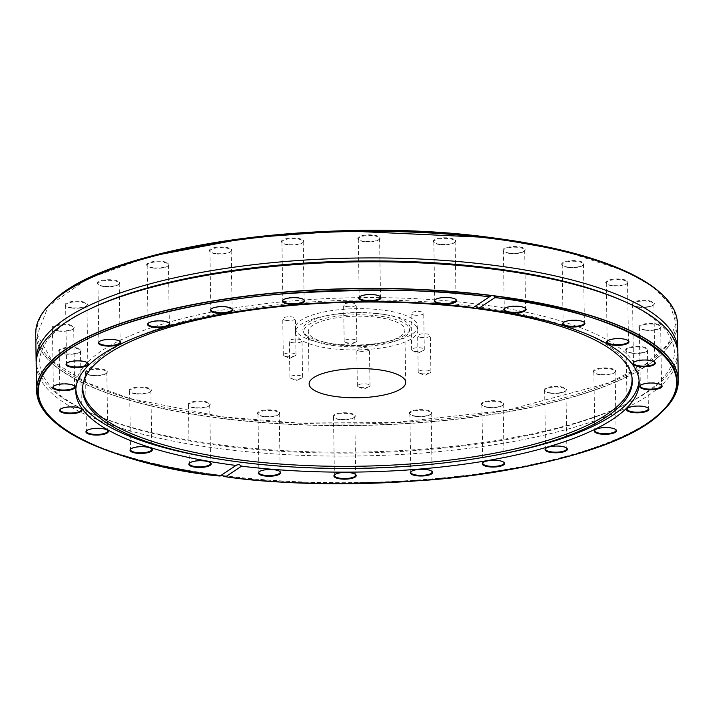 <?xml version="1.0" encoding="UTF-8"?>
<svg xmlns="http://www.w3.org/2000/svg" width="714" height="714" viewBox="0 0 714 714"><rect width="100%" height="100%" fill="white"/><g stroke="black" fill="none" stroke-linecap="round" stroke-linejoin="round"><path stroke-width="0.54" stroke-dasharray="3.57 2.68" d="M292.99 342.756A6.337 1.919 -0.9 0 1 289.322 341.078A6.337 1.919 -0.9 0 1 295.632 339.061A6.337 1.919 -0.9 0 1 301.995 340.881A6.337 1.919 -0.9 0 1 292.99 342.756M421.322 337.472A6.337 1.919 -0.9 0 1 417.654 335.794A6.337 1.919 -0.9 0 1 423.964 333.777A6.337 1.919 -0.9 0 1 430.328 335.598A6.337 1.919 -0.9 0 1 421.322 337.472M347.272 306.636A6.337 1.919 -0.9 0 1 343.613 304.958A6.337 1.919 -0.9 0 1 349.914 302.941A6.337 1.919 -0.9 0 1 356.277 304.762A6.337 1.919 -0.9 0 1 347.272 306.636M286.403 320.434A6.337 1.919 -0.9 0 1 282.735 318.765A6.337 1.919 -0.9 0 1 289.045 316.748A6.337 1.919 -0.9 0 1 295.409 318.56A6.337 1.919 -0.9 0 1 286.403 320.434M71.57 307.707A11.156 3.374 -0.9 0 1 65.706 305.815A11.156 3.374 -0.9 0 1 76.211 301.21A11.156 3.374 -0.9 0 1 86.858 305.485A11.156 3.374 -0.9 0 1 71.57 307.707M58.361 330.743A11.156 3.374 -0.9 0 1 52.497 328.851A11.156 3.374 -0.9 0 1 63.002 324.245A11.156 3.374 -0.9 0 1 73.649 328.52A11.156 3.374 -0.9 0 1 58.361 330.743M65.144 353.751A11.156 3.374 -0.9 0 1 59.289 351.859A11.156 3.374 -0.9 0 1 69.793 347.254A11.156 3.374 -0.9 0 1 80.441 351.529A11.156 3.374 -0.9 0 1 65.144 353.751M91.472 375.162A11.156 3.374 -0.9 0 1 85.618 373.27A11.156 3.374 -0.9 0 1 96.122 368.656A11.156 3.374 -0.9 0 1 106.761 372.94A11.156 3.374 -0.9 0 1 91.472 375.162M135.544 393.512A11.156 3.374 -0.9 0 1 129.68 391.62A11.156 3.374 -0.9 0 1 140.194 387.015A11.156 3.374 -0.9 0 1 150.832 391.29A11.156 3.374 -0.9 0 1 135.544 393.512M194.351 407.56A11.156 3.374 -0.9 0 1 188.496 405.668A11.156 3.374 -0.9 0 1 199.001 401.054A11.156 3.374 -0.9 0 1 209.648 405.338A11.156 3.374 -0.9 0 1 194.351 407.56M263.894 416.333A11.156 3.374 -0.9 0 1 258.04 414.45A11.156 3.374 -0.9 0 1 268.544 409.836A11.156 3.374 -0.9 0 1 279.183 414.111A11.156 3.374 -0.9 0 1 263.894 416.333M339.427 419.252A11.156 3.374 -0.9 0 1 333.572 417.369A11.156 3.374 -0.9 0 1 344.077 412.754A11.156 3.374 -0.9 0 1 354.724 417.03A11.156 3.374 -0.9 0 1 339.427 419.252M415.807 416.11A11.156 3.374 -0.9 0 1 409.952 414.218A11.156 3.374 -0.9 0 1 420.457 409.613A11.156 3.374 -0.9 0 1 431.095 413.888A11.156 3.374 -0.9 0 1 415.807 416.11M487.832 407.123A11.156 3.374 -0.9 0 1 481.968 405.231A11.156 3.374 -0.9 0 1 492.473 400.616A11.156 3.374 -0.9 0 1 503.12 404.9A11.156 3.374 -0.9 0 1 487.832 407.123M550.583 392.896A11.156 3.374 -0.9 0 1 544.72 391.004A11.156 3.374 -0.9 0 1 555.224 386.399A11.156 3.374 -0.9 0 1 565.872 390.674A11.156 3.374 -0.9 0 1 550.583 392.896M599.787 374.404A11.156 3.374 -0.9 0 1 593.932 372.512A11.156 3.374 -0.9 0 1 604.437 367.906A11.156 3.374 -0.9 0 1 615.075 372.181A11.156 3.374 -0.9 0 1 599.787 374.404M632.095 352.903A11.156 3.374 -0.9 0 1 626.24 351.011A11.156 3.374 -0.9 0 1 636.745 346.406A11.156 3.374 -0.9 0 1 647.393 350.681A11.156 3.374 -0.9 0 1 632.095 352.903M645.304 329.868A11.156 3.374 -0.9 0 1 639.449 327.976A11.156 3.374 -0.9 0 1 649.954 323.371A11.156 3.374 -0.9 0 1 660.602 327.646A11.156 3.374 -0.9 0 1 645.304 329.868M638.521 306.859A11.156 3.374 -0.9 0 1 632.658 304.967A11.156 3.374 -0.9 0 1 643.162 300.362A11.156 3.374 -0.9 0 1 653.81 304.637A11.156 3.374 -0.9 0 1 638.521 306.859M612.193 285.448A11.156 3.374 -0.9 0 1 606.329 283.565A11.156 3.374 -0.9 0 1 616.834 278.951A11.156 3.374 -0.9 0 1 627.481 283.226A11.156 3.374 -0.9 0 1 612.193 285.448M568.121 267.098A11.156 3.374 -0.9 0 1 562.266 265.206A11.156 3.374 -0.9 0 1 572.771 260.601A11.156 3.374 -0.9 0 1 583.409 264.876A11.156 3.374 -0.9 0 1 568.121 267.098M509.314 253.051A11.156 3.374 -0.9 0 1 503.45 251.167A11.156 3.374 -0.9 0 1 513.955 246.553A11.156 3.374 -0.9 0 1 524.603 250.828A11.156 3.374 -0.9 0 1 509.314 253.051M439.77 244.277A11.156 3.374 -0.9 0 1 433.907 242.385A11.156 3.374 -0.9 0 1 444.411 237.771A11.156 3.374 -0.9 0 1 455.059 242.055A11.156 3.374 -0.9 0 1 439.77 244.277M364.238 241.359A11.156 3.374 -0.9 0 1 358.374 239.467A11.156 3.374 -0.9 0 1 368.879 234.861A11.156 3.374 -0.9 0 1 379.527 239.136A11.156 3.374 -0.9 0 1 364.238 241.359M287.858 244.5A11.156 3.374 -0.9 0 1 281.994 242.608A11.156 3.374 -0.9 0 1 292.499 238.003A11.156 3.374 -0.9 0 1 303.147 242.278A11.156 3.374 -0.9 0 1 287.858 244.5M215.833 253.488A11.156 3.374 -0.9 0 1 209.978 251.605A11.156 3.374 -0.9 0 1 220.483 246.99A11.156 3.374 -0.9 0 1 231.131 251.266A11.156 3.374 -0.9 0 1 215.833 253.488M153.082 267.714A11.156 3.374 -0.9 0 1 147.227 265.831A11.156 3.374 -0.9 0 1 157.732 261.217A11.156 3.374 -0.9 0 1 168.379 265.492A11.156 3.374 -0.9 0 1 153.082 267.714M103.878 286.207A11.156 3.374 -0.9 0 1 98.014 284.315A11.156 3.374 -0.9 0 1 108.519 279.709A11.156 3.374 -0.9 0 1 119.167 283.985A11.156 3.374 -0.9 0 1 103.878 286.207M330.743 344.335A61.217 18.51 -0.9 0 1 295.328 328.137A61.217 18.51 -0.9 0 1 356.241 308.671A61.217 18.51 -0.9 0 1 417.735 326.218A61.217 18.51 -0.9 0 1 330.743 344.335M414.736 315.16A6.337 1.919 -0.9 0 1 411.068 313.482A6.337 1.919 -0.9 0 1 417.378 311.465A6.337 1.919 -0.9 0 1 423.741 313.276A6.337 1.919 -0.9 0 1 414.736 315.16M360.445 351.27A6.337 1.919 -0.9 0 1 356.786 349.601A6.337 1.919 -0.9 0 1 363.087 347.584A6.337 1.919 -0.9 0 1 369.45 349.396A6.337 1.919 -0.9 0 1 360.445 351.27M293.561 378.991A6.337 1.919 -0.9 0 1 290.955 378.349A6.337 1.919 -0.9 0 1 289.893 377.313A6.337 1.919 -0.9 0 1 296.194 375.296A6.337 1.919 -0.9 0 1 302.566 377.117A6.337 1.919 -0.9 0 1 301.54 378.188A6.337 1.919 -0.9 0 1 293.561 378.991M421.894 373.708A6.337 1.919 -0.9 0 1 419.279 373.065A6.337 1.919 -0.9 0 1 418.226 372.03A6.337 1.919 -0.9 0 1 424.527 370.013A6.337 1.919 -0.9 0 1 430.899 371.833A6.337 1.919 -0.9 0 1 429.873 372.904A6.337 1.919 -0.9 0 1 421.894 373.708M347.843 342.872A6.337 1.919 -0.9 0 1 345.237 342.229A6.337 1.919 -0.9 0 1 344.175 341.194A6.337 1.919 -0.9 0 1 350.485 339.177A6.337 1.919 -0.9 0 1 356.848 340.997A6.337 1.919 -0.9 0 1 355.822 342.068A6.337 1.919 -0.9 0 1 347.843 342.872M286.974 356.67A6.337 1.919 -0.9 0 1 284.368 356.036A6.337 1.919 -0.9 0 1 283.306 355.001A6.337 1.919 -0.9 0 1 289.607 352.984A6.337 1.919 -0.9 0 1 295.98 354.796A6.337 1.919 -0.9 0 1 294.953 355.867A6.337 1.919 -0.9 0 1 286.974 356.67M71.793 308.046A10.648 3.222 -0.9 0 1 66.197 306.244A10.648 3.222 -0.9 0 1 65.626 305.226A10.648 3.222 -0.9 0 1 80.762 302.076A10.648 3.222 -0.9 0 1 86.921 304.896A10.648 3.222 -0.9 0 1 86.385 305.922A10.648 3.222 -0.9 0 1 71.793 308.046M58.575 331.082A10.648 3.222 -0.9 0 1 52.988 329.279A10.648 3.222 -0.9 0 1 52.417 328.27A10.648 3.222 -0.9 0 1 67.544 325.111A10.648 3.222 -0.9 0 1 73.712 327.931A10.648 3.222 -0.9 0 1 73.176 328.958A10.648 3.222 -0.9 0 1 58.575 331.082M65.367 354.09A10.648 3.222 -0.9 0 1 59.771 352.288A10.648 3.222 -0.9 0 1 59.208 351.27A10.648 3.222 -0.9 0 1 74.336 348.12A10.648 3.222 -0.9 0 1 80.495 350.94A10.648 3.222 -0.9 0 1 79.968 351.966A10.648 3.222 -0.9 0 1 65.367 354.09M91.695 375.502A10.648 3.222 -0.9 0 1 86.099 373.699A10.648 3.222 -0.9 0 1 85.537 372.681A10.648 3.222 -0.9 0 1 100.665 369.531A10.648 3.222 -0.9 0 1 106.823 372.351A10.648 3.222 -0.9 0 1 106.288 373.377A10.648 3.222 -0.9 0 1 91.695 375.502M135.767 393.851A10.648 3.222 -0.9 0 1 130.171 392.048A10.648 3.222 -0.9 0 1 129.609 391.031A10.648 3.222 -0.9 0 1 144.737 387.88A10.648 3.222 -0.9 0 1 150.895 390.701A10.648 3.222 -0.9 0 1 150.359 391.727A10.648 3.222 -0.9 0 1 135.767 393.851M194.574 407.899A10.648 3.222 -0.9 0 1 188.978 406.096A10.648 3.222 -0.9 0 1 188.416 405.079A10.648 3.222 -0.9 0 1 203.544 401.928A10.648 3.222 -0.9 0 1 209.702 404.749A10.648 3.222 -0.9 0 1 209.166 405.775A10.648 3.222 -0.9 0 1 194.574 407.899M264.118 416.681A10.648 3.222 -0.9 0 1 258.522 414.87A10.648 3.222 -0.9 0 1 257.959 413.861A10.648 3.222 -0.9 0 1 273.087 410.711A10.648 3.222 -0.9 0 1 279.245 413.531A10.648 3.222 -0.9 0 1 278.71 414.557A10.648 3.222 -0.9 0 1 264.118 416.681M339.65 419.6A10.648 3.222 -0.9 0 1 334.054 417.788A10.648 3.222 -0.9 0 1 333.492 416.78A10.648 3.222 -0.9 0 1 348.619 413.629A10.648 3.222 -0.9 0 1 354.778 416.44A10.648 3.222 -0.9 0 1 354.242 417.476A10.648 3.222 -0.9 0 1 339.65 419.6M416.03 416.449A10.648 3.222 -0.9 0 1 410.434 414.647A10.648 3.222 -0.9 0 1 409.872 413.638A10.648 3.222 -0.9 0 1 425 410.488A10.648 3.222 -0.9 0 1 431.158 413.299A10.648 3.222 -0.9 0 1 430.622 414.334A10.648 3.222 -0.9 0 1 416.03 416.449M488.046 407.462A10.648 3.222 -0.9 0 1 482.459 405.659A10.648 3.222 -0.9 0 1 481.888 404.642A10.648 3.222 -0.9 0 1 497.024 401.491A10.648 3.222 -0.9 0 1 503.183 404.311A10.648 3.222 -0.9 0 1 502.647 405.338A10.648 3.222 -0.9 0 1 488.046 407.462M550.806 393.236A10.648 3.222 -0.9 0 1 545.21 391.433A10.648 3.222 -0.9 0 1 544.639 390.415A10.648 3.222 -0.9 0 1 559.776 387.265A10.648 3.222 -0.9 0 1 565.934 390.085A10.648 3.222 -0.9 0 1 565.399 391.111A10.648 3.222 -0.9 0 1 550.806 393.236M600.01 374.743A10.648 3.222 -0.9 0 1 594.414 372.94A10.648 3.222 -0.9 0 1 593.852 371.923A10.648 3.222 -0.9 0 1 608.98 368.772A10.648 3.222 -0.9 0 1 615.138 371.592A10.648 3.222 -0.9 0 1 614.602 372.619A10.648 3.222 -0.9 0 1 600.01 374.743M632.318 353.243A10.648 3.222 -0.9 0 1 626.722 351.44A10.648 3.222 -0.9 0 1 626.16 350.431A10.648 3.222 -0.9 0 1 641.288 347.281A10.648 3.222 -0.9 0 1 647.446 350.092A10.648 3.222 -0.9 0 1 646.911 351.127A10.648 3.222 -0.9 0 1 632.318 353.243M645.527 330.207A10.648 3.222 -0.9 0 1 639.94 328.404A10.648 3.222 -0.9 0 1 639.369 327.396A10.648 3.222 -0.9 0 1 654.497 324.245A10.648 3.222 -0.9 0 1 660.655 327.057A10.648 3.222 -0.9 0 1 660.129 328.092A10.648 3.222 -0.9 0 1 645.527 330.207M638.735 307.198A10.648 3.222 -0.9 0 1 633.148 305.396A10.648 3.222 -0.9 0 1 632.577 304.387A10.648 3.222 -0.9 0 1 647.714 301.237A10.648 3.222 -0.9 0 1 653.872 304.048A10.648 3.222 -0.9 0 1 653.337 305.083A10.648 3.222 -0.9 0 1 638.735 307.198M612.416 285.796A10.648 3.222 -0.9 0 1 606.82 283.993A10.648 3.222 -0.9 0 1 606.257 282.976A10.648 3.222 -0.9 0 1 621.385 279.826A10.648 3.222 -0.9 0 1 627.544 282.646A10.648 3.222 -0.9 0 1 627.008 283.672A10.648 3.222 -0.9 0 1 612.416 285.796M568.344 267.438A10.648 3.222 -0.9 0 1 562.748 265.635A10.648 3.222 -0.9 0 1 562.186 264.626A10.648 3.222 -0.9 0 1 577.314 261.476A10.648 3.222 -0.9 0 1 583.472 264.287A10.648 3.222 -0.9 0 1 582.936 265.322A10.648 3.222 -0.9 0 1 568.344 267.438M509.537 253.399A10.648 3.222 -0.9 0 1 503.941 251.596A10.648 3.222 -0.9 0 1 503.37 250.578A10.648 3.222 -0.9 0 1 518.507 247.428A10.648 3.222 -0.9 0 1 524.665 250.248A10.648 3.222 -0.9 0 1 524.13 251.274A10.648 3.222 -0.9 0 1 509.537 253.399M439.994 244.616A10.648 3.222 -0.9 0 1 434.398 242.814A10.648 3.222 -0.9 0 1 433.835 241.796A10.648 3.222 -0.9 0 1 448.963 238.646A10.648 3.222 -0.9 0 1 455.121 241.466A10.648 3.222 -0.9 0 1 454.586 242.492A10.648 3.222 -0.9 0 1 439.994 244.616M364.461 241.698A10.648 3.222 -0.9 0 1 358.865 239.895A10.648 3.222 -0.9 0 1 358.294 238.878A10.648 3.222 -0.9 0 1 373.431 235.727A10.648 3.222 -0.9 0 1 379.589 238.547A10.648 3.222 -0.9 0 1 379.054 239.574A10.648 3.222 -0.9 0 1 364.461 241.698M288.081 244.84A10.648 3.222 -0.9 0 1 282.485 243.037A10.648 3.222 -0.9 0 1 281.914 242.028A10.648 3.222 -0.9 0 1 297.051 238.869A10.648 3.222 -0.9 0 1 303.209 241.689A10.648 3.222 -0.9 0 1 302.674 242.715A10.648 3.222 -0.9 0 1 288.081 244.84M216.056 253.836A10.648 3.222 -0.9 0 1 210.46 252.024A10.648 3.222 -0.9 0 1 209.898 251.016A10.648 3.222 -0.9 0 1 225.026 247.865A10.648 3.222 -0.9 0 1 231.184 250.685A10.648 3.222 -0.9 0 1 230.649 251.712A10.648 3.222 -0.9 0 1 216.056 253.836M153.305 268.062A10.648 3.222 -0.9 0 1 147.709 266.251A10.648 3.222 -0.9 0 1 147.146 265.242A10.648 3.222 -0.9 0 1 162.274 262.092A10.648 3.222 -0.9 0 1 168.433 264.903A10.648 3.222 -0.9 0 1 167.897 265.938A10.648 3.222 -0.9 0 1 153.305 268.062M104.101 286.546A10.648 3.222 -0.9 0 1 98.505 284.743A10.648 3.222 -0.9 0 1 97.943 283.735A10.648 3.222 -0.9 0 1 113.071 280.584A10.648 3.222 -0.9 0 1 119.229 283.396A10.648 3.222 -0.9 0 1 118.694 284.431A10.648 3.222 -0.9 0 1 104.101 286.546M330.805 348.548A61.217 18.51 -0.9 0 1 295.391 332.349A61.217 18.51 -0.9 0 1 326.352 315.722A61.217 18.51 -0.9 0 1 382.383 314.231A61.217 18.51 -0.9 0 1 386.336 314.785A61.217 18.51 -0.9 0 1 417.806 330.43A61.217 18.51 -0.9 0 1 330.805 348.548M415.307 351.395A6.337 1.919 -0.9 0 1 412.692 350.752A6.337 1.919 -0.9 0 1 411.639 349.717A6.337 1.919 -0.9 0 1 417.94 347.7A6.337 1.919 -0.9 0 1 424.312 349.512A6.337 1.919 -0.9 0 1 423.286 350.583A6.337 1.919 -0.9 0 1 415.307 351.395M361.016 387.506A6.337 1.919 -0.9 0 1 358.41 386.872A6.337 1.919 -0.9 0 1 357.348 385.837A6.337 1.919 -0.9 0 1 363.658 383.82A6.337 1.919 -0.9 0 1 370.022 385.631A6.337 1.919 -0.9 0 1 368.995 386.702A6.337 1.919 -0.9 0 1 361.016 387.506M66.875 363.123A10.648 3.222 -0.9 0 1 67.089 362.899A10.648 3.222 -0.9 0 1 81.682 360.784A10.648 3.222 -0.9 0 1 87.278 362.587A10.648 3.222 -0.9 0 1 87.492 362.801M53.666 386.158A10.648 3.222 -0.9 0 1 53.871 385.935A10.648 3.222 -0.9 0 1 68.473 383.82A10.648 3.222 -0.9 0 1 74.06 385.622A10.648 3.222 -0.9 0 1 74.283 385.837M60.458 409.167A10.648 3.222 -0.9 0 1 60.663 408.943A10.648 3.222 -0.9 0 1 75.265 406.819A10.648 3.222 -0.9 0 1 80.852 408.631A10.648 3.222 -0.9 0 1 81.066 408.845M86.787 430.578A10.648 3.222 -0.9 0 1 86.992 430.355A10.648 3.222 -0.9 0 1 87.447 429.998A10.648 3.222 -0.9 0 1 101.584 428.23A10.648 3.222 -0.9 0 1 107.18 430.033A10.648 3.222 -0.9 0 1 107.395 430.247M130.849 448.927A10.648 3.222 -0.9 0 1 131.064 448.704A10.648 3.222 -0.9 0 1 145.656 446.589A10.648 3.222 -0.9 0 1 151.252 448.392A10.648 3.222 -0.9 0 1 151.466 448.606M189.665 462.975A10.648 3.222 -0.9 0 1 189.87 462.752A10.648 3.222 -0.9 0 1 190.326 462.395A10.648 3.222 -0.9 0 1 204.463 460.628A10.648 3.222 -0.9 0 1 210.059 462.431A10.648 3.222 -0.9 0 1 210.273 462.645M259.2 471.758A10.648 3.222 -0.9 0 1 259.414 471.535A10.648 3.222 -0.9 0 1 259.869 471.178A10.648 3.222 -0.9 0 1 274.006 469.41A10.648 3.222 -0.9 0 1 279.602 471.213A10.648 3.222 -0.9 0 1 279.817 471.427M334.741 474.667A10.648 3.222 -0.9 0 1 334.946 474.453A10.648 3.222 -0.9 0 1 349.539 472.329A10.648 3.222 -0.9 0 1 355.135 474.132A10.648 3.222 -0.9 0 1 355.349 474.346M411.121 471.526A10.648 3.222 -0.9 0 1 411.326 471.302A10.648 3.222 -0.9 0 1 411.782 470.954A10.648 3.222 -0.9 0 1 425.919 469.187A10.648 3.222 -0.9 0 1 431.515 470.99A10.648 3.222 -0.9 0 1 431.729 471.204M483.137 462.538A10.648 3.222 -0.9 0 1 483.351 462.315A10.648 3.222 -0.9 0 1 497.944 460.191A10.648 3.222 -0.9 0 1 503.54 461.994A10.648 3.222 -0.9 0 1 503.754 462.208M545.889 448.312A10.648 3.222 -0.9 0 1 546.103 448.089A10.648 3.222 -0.9 0 1 546.558 447.732A10.648 3.222 -0.9 0 1 560.695 445.964A10.648 3.222 -0.9 0 1 566.291 447.776A10.648 3.222 -0.9 0 1 566.505 447.981M595.101 429.819A10.648 3.222 -0.9 0 1 595.306 429.596A10.648 3.222 -0.9 0 1 595.762 429.239A10.648 3.222 -0.9 0 1 609.899 427.481A10.648 3.222 -0.9 0 1 615.495 429.284A10.648 3.222 -0.9 0 1 615.709 429.498M627.41 408.319A10.648 3.222 -0.9 0 1 627.615 408.105A10.648 3.222 -0.9 0 1 642.207 405.98A10.648 3.222 -0.9 0 1 647.803 407.783A10.648 3.222 -0.9 0 1 648.017 407.997M640.619 385.283A10.648 3.222 -0.9 0 1 640.824 385.06A10.648 3.222 -0.9 0 1 655.425 382.945A10.648 3.222 -0.9 0 1 661.012 384.748A10.648 3.222 -0.9 0 1 661.226 384.962M633.827 362.275A10.648 3.222 -0.9 0 1 634.032 362.06A10.648 3.222 -0.9 0 1 648.633 359.936A10.648 3.222 -0.9 0 1 654.229 361.739A10.648 3.222 -0.9 0 1 654.443 361.953M607.498 340.873A10.648 3.222 -0.9 0 1 607.712 340.649A10.648 3.222 -0.9 0 1 622.305 338.525A10.648 3.222 -0.9 0 1 627.901 340.328A10.648 3.222 -0.9 0 1 628.115 340.542M563.426 322.514A10.648 3.222 -0.9 0 1 563.641 322.3A10.648 3.222 -0.9 0 1 564.096 321.943A10.648 3.222 -0.9 0 1 578.233 320.175A10.648 3.222 -0.9 0 1 583.829 321.978A10.648 3.222 -0.9 0 1 584.043 322.192M504.619 308.475A10.648 3.222 -0.9 0 1 504.834 308.252A10.648 3.222 -0.9 0 1 519.426 306.127A10.648 3.222 -0.9 0 1 525.022 307.93A10.648 3.222 -0.9 0 1 525.236 308.145M435.076 299.693A10.648 3.222 -0.9 0 1 435.29 299.469A10.648 3.222 -0.9 0 1 449.882 297.345A10.648 3.222 -0.9 0 1 455.478 299.148A10.648 3.222 -0.9 0 1 455.693 299.362M359.544 296.774A10.648 3.222 -0.9 0 1 359.758 296.551A10.648 3.222 -0.9 0 1 360.213 296.194A10.648 3.222 -0.9 0 1 374.35 294.427A10.648 3.222 -0.9 0 1 379.946 296.239A10.648 3.222 -0.9 0 1 380.16 296.453M283.163 299.916A10.648 3.222 -0.9 0 1 283.378 299.693A10.648 3.222 -0.9 0 1 297.97 297.577A10.648 3.222 -0.9 0 1 303.566 299.38A10.648 3.222 -0.9 0 1 303.78 299.594M211.148 308.912A10.648 3.222 -0.9 0 1 211.353 308.689A10.648 3.222 -0.9 0 1 211.808 308.332A10.648 3.222 -0.9 0 1 225.954 306.565A10.648 3.222 -0.9 0 1 231.541 308.368A10.648 3.222 -0.9 0 1 231.755 308.582M148.396 323.13A10.648 3.222 -0.9 0 1 148.601 322.915A10.648 3.222 -0.9 0 1 163.194 320.791A10.648 3.222 -0.9 0 1 168.79 322.594A10.648 3.222 -0.9 0 1 169.004 322.808M99.184 341.622A10.648 3.222 -0.9 0 1 99.398 341.408A10.648 3.222 -0.9 0 1 99.853 341.051A10.648 3.222 -0.9 0 1 113.99 339.284A10.648 3.222 -0.9 0 1 119.586 341.087A10.648 3.222 -0.9 0 1 119.8 341.301M379.17 313.732A53.675 16.235 179.1 0 0 330.038 315.035A53.675 16.235 179.1 0 0 303.28 331.483A53.675 16.235 179.1 0 0 333.947 343.818A53.675 16.235 179.1 0 0 409.898 329.814A53.675 16.235 179.1 0 0 382.633 314.214A53.675 16.235 179.1 0 0 379.17 313.732M334.304 345.63A52.898 15.994 -0.9 0 1 304.075 333.474A52.898 15.994 -0.9 0 1 356.34 314.812A52.898 15.994 -0.9 0 1 409.158 331.823A52.898 15.994 -0.9 0 1 334.304 345.63M677.791 351.975A320.889 97.042 -0.9 0 1 625.866 404.195A320.889 97.042 -0.9 0 1 221.777 445.027A320.889 97.042 -0.9 0 1 89.741 412.612A320.889 97.042 -0.9 0 1 36.209 362.052M336.249 344.335A48.284 14.601 -0.9 0 1 308.305 331.564A48.284 14.601 -0.9 0 1 356.357 316.204A48.284 14.601 -0.9 0 1 404.865 330.046A48.284 14.601 -0.9 0 1 336.249 344.335M39.618 403.374A320.889 97.042 179.1 0 0 221.09 475.337L220.751 475.444A320.818 97.024 179.1 0 1 53.728 421.269M473.346 307.529L475.024 306.413M220.314 459.281A281.727 85.198 179.1 0 0 238.708 461.851A281.727 85.198 179.1 0 0 496.837 454.934M639.057 380.437A281.727 85.198 179.1 0 0 639.101 378.456A281.727 85.198 179.1 0 0 356.072 297.693A281.727 85.198 179.1 0 0 75.711 387.309A281.727 85.198 179.1 0 0 75.818 389.291M621.296 300.112A317.382 95.979 -0.9 0 1 622.956 405.588A317.382 95.979 -0.9 0 1 223.286 445.973A317.382 95.979 -0.9 0 1 92.704 413.915A317.382 95.979 -0.9 0 1 91.044 308.439M677.881 353.903A320.889 97.042 -0.9 0 1 223 449.044A320.889 97.042 -0.9 0 1 36.182 363.988M82.744 386.22A274.712 83.074 -0.9 0 1 82.806 385.185A274.712 83.074 -0.9 0 1 108.305 351.725A274.712 83.074 -0.9 0 1 412.308 300.978A274.712 83.074 -0.9 0 1 631.944 376.555A274.712 83.074 -0.9 0 1 632.033 377.59M149.922 256.415L87.438 278.924L48.195 306.27L37.208 334.804L52.176 360.909L85.734 382.32L129.377 398.376L221.92 416.744L296.988 422.974L394.324 422.599L506.021 410.452L608.096 383.159L645.037 364.577L668.063 344.157L676.006 323.406L669.794 303.727L651.962 286.171L625.776 271.311L560.811 249.962M659.192 291.821A319.702 96.685 -0.9 0 1 358.053 423.92A319.702 96.685 -0.9 0 1 52.907 301.344M660.271 292.758A320.818 97.024 -0.9 0 1 570.879 397.448A320.818 97.024 -0.9 0 1 221.385 418.243A320.818 97.024 -0.9 0 1 51.863 302.317M677.407 323.451A320.889 97.042 -0.9 0 1 221.358 418.431A320.889 97.042 -0.9 0 1 35.7 333.527M153.189 464.064A319.702 96.685 179.1 0 0 220.028 476.042M225.544 476.738A319.702 96.685 179.1 0 0 564.078 457.612M223.83 475.827A320.818 97.024 179.1 0 0 662.137 411.71M223.42 475.631A320.889 97.042 179.1 0 0 675.685 393.378M302.566 377.117L301.995 340.881M289.893 377.313L289.322 341.078M430.899 371.833L430.328 335.598M418.226 372.03L417.654 335.794M356.848 340.997L356.277 304.762M344.175 341.194L343.613 304.958M295.98 354.796L295.409 318.56M283.306 355.001L282.735 318.765M86.385 305.922L86.858 305.485M66.197 306.244L65.706 305.815M73.176 328.958L73.649 328.52M52.988 329.279L52.497 328.851M79.968 351.966L80.441 351.529M59.771 352.288L59.289 351.859M106.288 373.377L106.761 372.94M86.099 373.699L85.618 373.27M150.359 391.727L150.832 391.29M130.171 392.048L129.68 391.62M209.166 405.775L209.648 405.338M188.978 406.096L188.496 405.668M278.71 414.557L279.183 414.111M258.522 414.87L258.04 414.45M354.242 417.476L354.724 417.03M334.054 417.788L333.572 417.369M430.622 414.334L431.095 413.888M410.434 414.647L409.952 414.218M502.647 405.338L503.12 404.9M482.459 405.659L481.968 405.231M565.399 391.111L565.872 390.674M545.21 391.433L544.72 391.004M614.602 372.619L615.075 372.181M594.414 372.94L593.932 372.512M646.911 351.127L647.393 350.681M626.722 351.44L626.24 351.011M660.129 328.092L660.602 327.646M639.94 328.404L639.449 327.976M653.337 305.083L653.81 304.637M633.148 305.396L632.658 304.967M627.008 283.672L627.481 283.226M606.82 283.993L606.329 283.565M582.936 265.322L583.409 264.876M562.748 265.635L562.266 265.206M524.13 251.274L524.603 250.828M503.941 251.596L503.45 251.167M454.586 242.492L455.059 242.055M434.398 242.814L433.907 242.385M379.054 239.574L379.527 239.136M358.865 239.895L358.374 239.467M302.674 242.715L303.147 242.278M282.485 243.037L281.994 242.608M230.649 251.712L231.131 251.266M210.46 252.024L209.978 251.605M167.897 265.938L168.379 265.492M147.709 266.251L147.227 265.831M118.694 284.431L119.167 283.985M98.505 284.743L98.014 284.315M417.806 330.43L417.735 326.218M295.391 332.349L295.328 328.137M424.312 349.512L423.741 313.276M411.639 349.717L411.068 313.482M370.022 385.631L369.45 349.396M357.348 385.837L356.786 349.601M290.955 378.349L296.283 380.705L301.54 378.188M419.279 373.065L424.616 375.421L429.873 372.904M345.237 342.229L350.565 344.585L355.822 342.068M284.368 356.036L289.697 358.383L294.953 355.867M65.626 305.226L66.554 363.935M86.921 304.896L87.84 363.596M52.417 328.27L53.345 386.97M73.712 327.931L74.631 386.631M59.208 351.27L60.128 409.979M80.495 350.94L81.423 409.64M85.537 372.681L86.456 431.381M106.823 372.351L107.743 431.051M129.609 391.031L130.528 449.74M150.895 390.701L151.814 449.401M188.416 405.079L189.335 463.779M209.702 404.749L210.63 463.448M257.959 413.861L258.879 472.561M279.245 413.531L280.165 472.231M333.492 416.78L334.411 475.479M354.778 416.44L355.706 475.149M409.872 413.638L410.791 472.338M431.158 413.299L432.086 471.999M481.888 404.642L482.816 463.341M503.183 404.311L504.102 463.011M544.639 390.415L545.567 449.115M565.934 390.085L566.854 448.785M593.852 371.923L594.771 430.631M615.138 371.592L616.057 430.292M626.16 350.431L627.079 409.131M647.446 350.092L648.374 408.801M639.369 327.396L640.288 386.096M660.655 327.057L661.583 385.756M632.577 304.387L633.505 363.087M653.872 304.048L654.792 362.757M606.257 282.976L607.177 341.676M627.544 282.646L628.463 341.346M562.186 264.626L563.105 323.326M583.472 264.287L584.391 322.987M503.37 250.578L504.298 309.278M524.665 250.248L525.584 308.948M433.835 241.796L434.755 300.496M455.121 241.466L456.041 300.166M358.294 238.878L359.222 297.586M379.589 238.547L380.508 297.247M281.914 242.028L282.842 300.728M303.209 241.689L304.128 300.389M209.898 251.016L210.817 309.715M231.184 250.685L232.112 309.385M147.146 265.242L148.066 323.942M168.433 264.903L169.361 323.612M97.943 283.735L98.862 342.434M119.229 283.396L120.148 342.104M330.038 315.035L326.352 315.722M382.633 314.214L386.336 314.785M412.692 350.752L418.029 353.1L423.286 350.583M358.41 386.872L363.738 389.219L368.995 386.702M67.089 362.899L66.607 363.346M87.278 362.587L87.76 363.015M53.871 385.935L53.398 386.381M74.06 385.622L74.551 386.051M60.663 408.943L60.19 409.39M80.852 408.631L81.342 409.051M86.992 430.355L86.519 430.792M107.18 430.033L107.671 430.462M131.064 448.704L130.591 449.151M151.252 448.392L151.734 448.82M189.87 462.752L189.397 463.19M210.059 462.431L210.55 462.859M259.414 471.535L258.941 471.972M279.602 471.213L280.093 471.642M334.946 474.453L334.473 474.89M355.135 474.132L355.626 474.56M411.326 471.302L410.853 471.749M431.515 470.99L432.006 471.418M483.351 462.315L482.869 462.761M503.54 461.994L504.022 462.422M546.103 448.089L545.621 448.535M566.291 447.776L566.773 448.196M595.306 429.596L594.833 430.042M615.495 429.284L615.986 429.703M627.615 408.105L627.142 408.542M647.803 407.783L648.294 408.212M640.824 385.06L640.351 385.506M661.012 384.748L661.503 385.176M634.032 362.06L633.559 362.498M654.229 361.739L654.711 362.168M607.712 340.649L607.239 341.087M627.901 340.328L628.382 340.757M563.641 322.3L563.168 322.737M583.829 321.978L584.32 322.407M504.834 308.252L504.352 308.689M525.022 307.93L525.504 308.359M435.29 299.469L434.817 299.916M455.478 299.148L455.96 299.577M359.758 296.551L359.276 296.997M379.946 296.239L380.428 296.658M283.378 299.693L282.905 300.139M303.566 299.38L304.048 299.809M211.353 308.689L210.88 309.126M231.541 308.368L232.032 308.796M148.601 322.915L148.128 323.353M168.79 322.594L169.28 323.023M99.398 341.408L98.925 341.845M119.586 341.087L120.068 341.515M409.158 331.823L409.898 329.814M304.075 333.474L303.28 331.483M236.709 464.752L220.385 475.613M639.164 382.418L639.101 378.456M75.773 391.272L75.711 387.309M490.402 295.962L474.087 306.815M622.956 405.588L625.866 404.195M92.704 413.915L89.741 412.612M405.695 382.418L404.865 330.046M309.135 383.936L308.305 331.564M82.806 385.185L82.645 387.265M631.944 376.555L632.167 378.625"/><path stroke-width="1.07" d="M87.492 362.801A10.648 3.222 -0.9 0 1 87.84 363.596A10.648 3.222 -0.9 0 1 77.246 366.987A10.648 3.222 -0.9 0 1 66.554 363.935A10.648 3.222 -0.9 0 1 66.875 363.123M74.283 385.837A10.648 3.222 -0.9 0 1 74.631 386.631A10.648 3.222 -0.9 0 1 64.037 390.022A10.648 3.222 -0.9 0 1 53.345 386.97A10.648 3.222 -0.9 0 1 53.666 386.158M81.066 408.845A10.648 3.222 -0.9 0 1 81.423 409.64A10.648 3.222 -0.9 0 1 70.829 413.022A10.648 3.222 -0.9 0 1 60.128 409.979A10.648 3.222 -0.9 0 1 60.458 409.167M107.395 430.247A10.648 3.222 -0.9 0 1 107.743 431.051A10.648 3.222 -0.9 0 1 97.149 434.433A10.648 3.222 -0.9 0 1 86.456 431.381A10.648 3.222 -0.9 0 1 86.787 430.578M151.466 448.606A10.648 3.222 -0.9 0 1 151.814 449.401A10.648 3.222 -0.9 0 1 141.22 452.792A10.648 3.222 -0.9 0 1 130.528 449.74A10.648 3.222 -0.9 0 1 130.849 448.927M210.273 462.645A10.648 3.222 -0.9 0 1 210.63 463.448A10.648 3.222 -0.9 0 1 200.036 466.831A10.648 3.222 -0.9 0 1 189.335 463.779A10.648 3.222 -0.9 0 1 189.665 462.975M279.817 471.427A10.648 3.222 -0.9 0 1 280.165 472.231A10.648 3.222 -0.9 0 1 269.571 475.613A10.648 3.222 -0.9 0 1 258.879 472.561A10.648 3.222 -0.9 0 1 259.2 471.758M355.349 474.346A10.648 3.222 -0.9 0 1 355.706 475.149A10.648 3.222 -0.9 0 1 345.112 478.532A10.648 3.222 -0.9 0 1 334.411 475.479A10.648 3.222 -0.9 0 1 334.741 474.667M431.729 471.204A10.648 3.222 -0.9 0 1 432.086 471.999A10.648 3.222 -0.9 0 1 421.492 475.39A10.648 3.222 -0.9 0 1 410.791 472.338A10.648 3.222 -0.9 0 1 411.121 471.526M503.754 462.208A10.648 3.222 -0.9 0 1 504.102 463.011A10.648 3.222 -0.9 0 1 493.508 466.394A10.648 3.222 -0.9 0 1 482.816 463.341A10.648 3.222 -0.9 0 1 483.137 462.538M566.505 447.981A10.648 3.222 -0.9 0 1 566.854 448.785A10.648 3.222 -0.9 0 1 556.26 452.167A10.648 3.222 -0.9 0 1 545.567 449.115A10.648 3.222 -0.9 0 1 545.889 448.312M615.709 429.498A10.648 3.222 -0.9 0 1 616.057 430.292A10.648 3.222 -0.9 0 1 605.463 433.684A10.648 3.222 -0.9 0 1 594.771 430.631A10.648 3.222 -0.9 0 1 595.101 429.819M648.017 407.997A10.648 3.222 -0.9 0 1 648.374 408.801A10.648 3.222 -0.9 0 1 637.78 412.183A10.648 3.222 -0.9 0 1 627.079 409.131A10.648 3.222 -0.9 0 1 627.41 408.319M661.226 384.962A10.648 3.222 -0.9 0 1 661.583 385.756A10.648 3.222 -0.9 0 1 650.989 389.148A10.648 3.222 -0.9 0 1 640.288 386.096A10.648 3.222 -0.9 0 1 640.619 385.283M654.443 361.953A10.648 3.222 -0.9 0 1 654.792 362.757A10.648 3.222 -0.9 0 1 644.198 366.139A10.648 3.222 -0.9 0 1 633.505 363.087A10.648 3.222 -0.9 0 1 633.827 362.275M628.115 340.542A10.648 3.222 -0.9 0 1 628.463 341.346A10.648 3.222 -0.9 0 1 617.869 344.728A10.648 3.222 -0.9 0 1 607.177 341.676A10.648 3.222 -0.9 0 1 607.498 340.873M584.043 322.192A10.648 3.222 -0.9 0 1 584.391 322.987A10.648 3.222 -0.9 0 1 573.797 326.378A10.648 3.222 -0.9 0 1 563.105 323.326A10.648 3.222 -0.9 0 1 563.426 322.514M525.236 308.145A10.648 3.222 -0.9 0 1 525.584 308.948A10.648 3.222 -0.9 0 1 514.99 312.33A10.648 3.222 -0.9 0 1 504.298 309.278A10.648 3.222 -0.9 0 1 504.619 308.475M455.693 299.362A10.648 3.222 -0.9 0 1 456.041 300.166A10.648 3.222 -0.9 0 1 445.447 303.548A10.648 3.222 -0.9 0 1 434.755 300.496A10.648 3.222 -0.9 0 1 435.076 299.693M380.16 296.453A10.648 3.222 -0.9 0 1 380.508 297.247A10.648 3.222 -0.9 0 1 369.914 300.63A10.648 3.222 -0.9 0 1 359.222 297.586A10.648 3.222 -0.9 0 1 359.544 296.774M303.78 299.594A10.648 3.222 -0.9 0 1 304.128 300.389A10.648 3.222 -0.9 0 1 293.534 303.78A10.648 3.222 -0.9 0 1 282.842 300.728A10.648 3.222 -0.9 0 1 283.163 299.916M231.755 308.582A10.648 3.222 -0.9 0 1 232.112 309.385A10.648 3.222 -0.9 0 1 221.518 312.768A10.648 3.222 -0.9 0 1 210.817 309.715A10.648 3.222 -0.9 0 1 211.148 308.912M169.004 322.808A10.648 3.222 -0.9 0 1 169.361 323.612A10.648 3.222 -0.9 0 1 158.767 326.994A10.648 3.222 -0.9 0 1 148.066 323.942A10.648 3.222 -0.9 0 1 148.396 323.13M119.8 341.301A10.648 3.222 -0.9 0 1 120.148 342.104A10.648 3.222 -0.9 0 1 109.554 345.487A10.648 3.222 -0.9 0 1 98.862 342.434A10.648 3.222 -0.9 0 1 99.184 341.622M81.905 361.123A11.156 3.374 -0.9 0 1 87.76 363.015A11.156 3.374 -0.9 0 1 77.255 367.621A11.156 3.374 -0.9 0 1 66.607 363.346A11.156 3.374 -0.9 0 1 81.905 361.123M68.696 384.159A11.156 3.374 -0.9 0 1 74.551 386.051A11.156 3.374 -0.9 0 1 64.046 390.656A11.156 3.374 -0.9 0 1 53.398 386.381A11.156 3.374 -0.9 0 1 68.696 384.159M75.479 407.167A11.156 3.374 -0.9 0 1 81.342 409.051A11.156 3.374 -0.9 0 1 70.838 413.665A11.156 3.374 -0.9 0 1 60.19 409.39A11.156 3.374 -0.9 0 1 75.479 407.167M87.001 430.426A11.156 3.374 -0.9 0 1 97.711 428.32A11.156 3.374 -0.9 0 1 107.671 430.462A11.156 3.374 -0.9 0 1 97.166 435.076A11.156 3.374 -0.9 0 1 86.519 430.792A11.156 3.374 -0.9 0 1 87.001 430.426M145.879 446.928A11.156 3.374 -0.9 0 1 151.734 448.82A11.156 3.374 -0.9 0 1 141.229 453.426A11.156 3.374 -0.9 0 1 130.591 449.151A11.156 3.374 -0.9 0 1 145.879 446.928M189.879 462.824A11.156 3.374 -0.9 0 1 200.589 460.717A11.156 3.374 -0.9 0 1 210.55 462.859A11.156 3.374 -0.9 0 1 200.045 467.474A11.156 3.374 -0.9 0 1 189.397 463.19A11.156 3.374 -0.9 0 1 189.879 462.824M259.414 471.606A11.156 3.374 -0.9 0 1 270.133 469.5A11.156 3.374 -0.9 0 1 280.093 471.642A11.156 3.374 -0.9 0 1 269.589 476.247A11.156 3.374 -0.9 0 1 258.941 471.972A11.156 3.374 -0.9 0 1 259.414 471.606M349.762 472.668A11.156 3.374 -0.9 0 1 355.626 474.56A11.156 3.374 -0.9 0 1 345.121 479.165A11.156 3.374 -0.9 0 1 334.473 474.89A11.156 3.374 -0.9 0 1 349.762 472.668M411.335 471.374A11.156 3.374 -0.9 0 1 422.045 469.276A11.156 3.374 -0.9 0 1 432.006 471.418A11.156 3.374 -0.9 0 1 421.501 476.024A11.156 3.374 -0.9 0 1 410.853 471.749A11.156 3.374 -0.9 0 1 411.335 471.374M498.167 460.539A11.156 3.374 -0.9 0 1 504.022 462.422A11.156 3.374 -0.9 0 1 493.517 467.036A11.156 3.374 -0.9 0 1 482.869 462.761A11.156 3.374 -0.9 0 1 498.167 460.539M546.103 448.16A11.156 3.374 -0.9 0 1 556.813 446.054A11.156 3.374 -0.9 0 1 566.773 448.196A11.156 3.374 -0.9 0 1 556.268 452.81A11.156 3.374 -0.9 0 1 545.621 448.535A11.156 3.374 -0.9 0 1 546.103 448.16M595.315 429.667A11.156 3.374 -0.9 0 1 606.025 427.57A11.156 3.374 -0.9 0 1 615.986 429.703A11.156 3.374 -0.9 0 1 605.481 434.317A11.156 3.374 -0.9 0 1 594.833 430.042A11.156 3.374 -0.9 0 1 595.315 429.667M642.43 406.32A11.156 3.374 -0.9 0 1 648.294 408.212A11.156 3.374 -0.9 0 1 637.789 412.817A11.156 3.374 -0.9 0 1 627.142 408.542A11.156 3.374 -0.9 0 1 642.43 406.32M655.639 383.284A11.156 3.374 -0.9 0 1 661.503 385.176A11.156 3.374 -0.9 0 1 650.998 389.782A11.156 3.374 -0.9 0 1 640.351 385.506A11.156 3.374 -0.9 0 1 655.639 383.284M648.856 360.275A11.156 3.374 -0.9 0 1 654.711 362.168A11.156 3.374 -0.9 0 1 644.206 366.773A11.156 3.374 -0.9 0 1 633.559 362.498A11.156 3.374 -0.9 0 1 648.856 360.275M622.528 338.864A11.156 3.374 -0.9 0 1 628.382 340.757A11.156 3.374 -0.9 0 1 617.878 345.371A11.156 3.374 -0.9 0 1 607.239 341.087A11.156 3.374 -0.9 0 1 622.528 338.864M563.641 322.362A11.156 3.374 -0.9 0 1 574.359 320.265A11.156 3.374 -0.9 0 1 584.32 322.407A11.156 3.374 -0.9 0 1 573.806 327.012A11.156 3.374 -0.9 0 1 563.168 322.737A11.156 3.374 -0.9 0 1 563.641 322.362M519.649 306.467A11.156 3.374 -0.9 0 1 525.504 308.359A11.156 3.374 -0.9 0 1 514.999 312.973A11.156 3.374 -0.9 0 1 504.352 308.689A11.156 3.374 -0.9 0 1 519.649 306.467M450.106 297.693A11.156 3.374 -0.9 0 1 455.96 299.577A11.156 3.374 -0.9 0 1 445.456 304.191A11.156 3.374 -0.9 0 1 434.817 299.916A11.156 3.374 -0.9 0 1 450.106 297.693M359.758 296.622A11.156 3.374 -0.9 0 1 370.468 294.525A11.156 3.374 -0.9 0 1 380.428 296.658A11.156 3.374 -0.9 0 1 369.923 301.272A11.156 3.374 -0.9 0 1 359.276 296.997A11.156 3.374 -0.9 0 1 359.758 296.622M298.193 297.916A11.156 3.374 -0.9 0 1 304.048 299.809A11.156 3.374 -0.9 0 1 293.543 304.414A11.156 3.374 -0.9 0 1 282.905 300.139A11.156 3.374 -0.9 0 1 298.193 297.916M211.362 308.76A11.156 3.374 -0.9 0 1 222.072 306.654A11.156 3.374 -0.9 0 1 232.032 308.796A11.156 3.374 -0.9 0 1 221.527 313.401A11.156 3.374 -0.9 0 1 210.88 309.126A11.156 3.374 -0.9 0 1 211.362 308.76M163.417 321.13A11.156 3.374 -0.9 0 1 169.28 323.023A11.156 3.374 -0.9 0 1 158.776 327.628A11.156 3.374 -0.9 0 1 148.128 323.353A11.156 3.374 -0.9 0 1 163.417 321.13M99.398 341.471A11.156 3.374 -0.9 0 1 110.108 339.373A11.156 3.374 -0.9 0 1 120.068 341.515A11.156 3.374 -0.9 0 1 109.563 346.12A11.156 3.374 -0.9 0 1 98.925 341.845A11.156 3.374 -0.9 0 1 99.398 341.471M235.977 465.457L220.055 476.051C129.903 468.562 -27.194 416.253 67.732 350.262C111.839 320.024 206.614 299.496 288.902 293.436C373.627 288.385 440.413 289.545 489.269 296.935L473.346 307.529A281.727 85.198 179.1 0 0 75.773 391.272A281.727 85.198 179.1 0 0 235.977 465.457L238.753 464.296L241.591 466.171A281.727 85.198 179.1 0 0 639.164 382.418A281.727 85.198 179.1 0 0 478.96 308.234L494.882 297.64C585.034 305.128 742.132 357.437 647.205 423.429C603.098 453.667 508.332 474.194 426.035 480.254C341.319 485.315 274.524 484.146 225.669 476.765L241.591 466.171M36.209 362.052A320.889 97.042 -0.9 0 1 36.119 360.124A320.889 97.042 -0.9 0 1 355.447 258.049A320.889 97.042 -0.9 0 1 677.818 350.038A320.889 97.042 -0.9 0 1 677.791 351.975M489.269 296.935L491.482 295.444L493.802 295.739L494.882 297.64M225.544 476.738L221.09 475.337M475.024 306.413L478.96 308.234M493.49 455.559A274.899 83.136 -0.9 0 1 241.627 462.306A274.899 83.136 -0.9 0 1 223.669 459.798A274.899 83.136 -0.9 0 1 82.645 387.265A274.899 83.136 -0.9 0 1 108.162 353.778A274.899 83.136 -0.9 0 1 412.38 303.004A274.899 83.136 -0.9 0 1 632.167 378.625A274.899 83.136 -0.9 0 1 493.49 455.559L496.837 454.934A281.727 85.198 179.1 0 0 639.057 380.437M75.818 389.291A281.727 85.198 179.1 0 0 220.314 459.281L223.669 459.798M490.402 295.962L491.071 295.587A320.818 97.024 179.1 0 0 142.488 316.757A320.818 97.024 179.1 0 0 53.728 421.269L54.808 422.206A319.702 96.685 179.1 0 0 153.189 464.064M491.482 295.444A320.889 97.042 179.1 0 0 36.593 390.576L36.182 363.988A320.889 97.042 -0.9 0 1 88.134 309.831L91.044 308.439A317.382 95.979 -0.9 0 1 490.714 268.053A317.382 95.979 -0.9 0 1 621.296 300.112L624.259 301.415A320.889 97.042 -0.9 0 1 677.881 353.903L678.3 380.5A320.889 97.042 179.1 0 0 493.802 295.739M337.07 396.707A48.284 14.601 -0.9 0 1 309.135 383.936A48.284 14.601 -0.9 0 1 357.178 368.576A48.284 14.601 -0.9 0 1 405.695 382.418A48.284 14.601 -0.9 0 1 337.07 396.707M88.134 309.831A320.889 97.042 -0.9 0 1 492.223 268.999A320.889 97.042 -0.9 0 1 624.259 301.415M632.033 377.59A274.712 83.074 -0.9 0 1 358.714 466.242A274.712 83.074 -0.9 0 1 82.744 386.22M560.811 249.962L491.143 237.619L343.577 230.8L247.151 237.941L149.922 256.415M659.192 291.821C628.65 266.438 572.646 248.365 491.178 237.61C326.093 214.905 105.422 246.946 52.907 301.344A319.702 96.685 -0.9 0 1 491.223 237.637A319.702 96.685 -0.9 0 1 659.192 291.821L660.271 292.758A320.818 97.024 -0.9 0 0 491.714 238.387A320.818 97.024 -0.9 0 0 51.863 302.317C40.966 312.509 35.584 322.906 35.7 333.527A320.889 97.042 -0.9 0 1 355.028 231.452A320.889 97.042 -0.9 0 1 677.407 323.451C677.184 312.83 671.481 302.602 660.271 292.758M489.393 296.819A319.702 96.685 179.1 0 0 142.755 318.203A319.702 96.685 179.1 0 0 54.808 422.206C84.904 447.267 139.98 465.216 220.028 476.059M564.078 457.612A319.702 96.685 179.1 0 0 661.11 412.674A319.702 96.685 179.1 0 0 494.909 297.515M225.624 476.774C390.46 498.809 608.81 466.742 661.093 412.683L662.137 411.71A320.818 97.024 179.1 0 0 494.15 295.98M53.728 421.269C42.519 411.425 36.816 401.197 36.593 390.576A320.889 97.042 179.1 0 0 39.618 403.374M675.685 393.378A320.889 97.042 179.1 0 0 678.3 380.5C678.416 391.12 673.034 401.518 662.137 411.71M52.907 301.344L51.863 302.317M677.818 350.038L677.407 323.451M36.119 360.124L35.7 333.527"/></g></svg>
